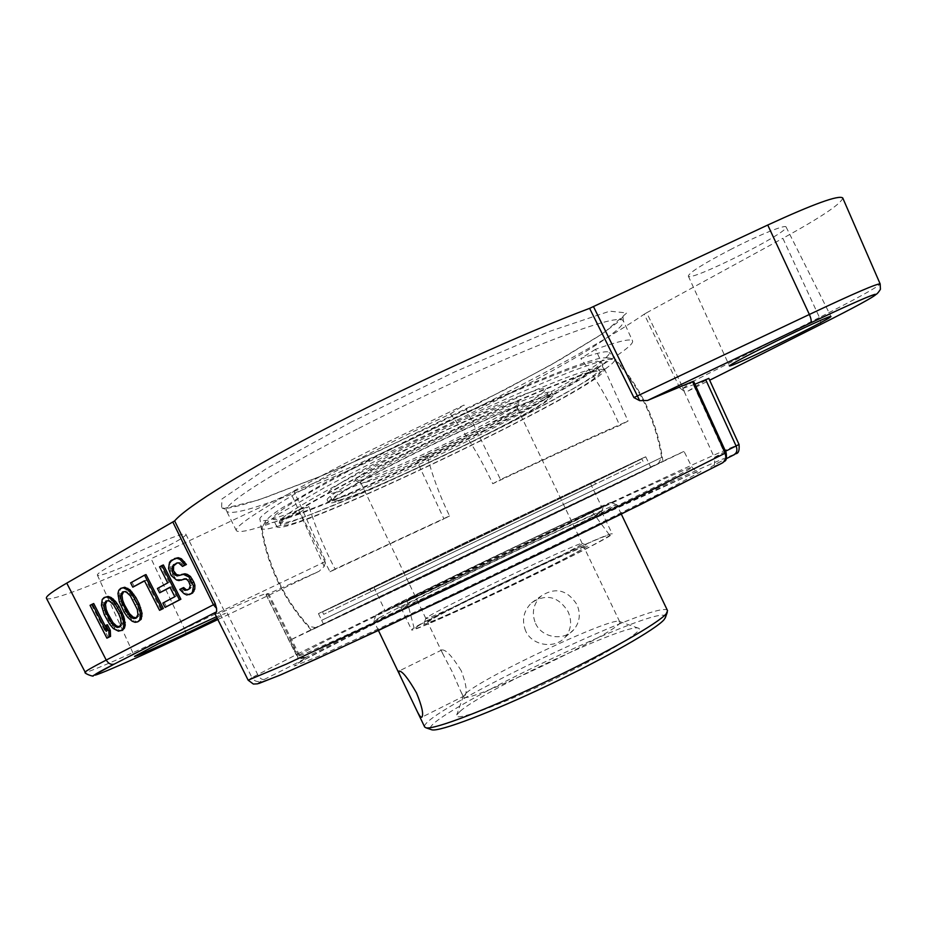 <?xml version="1.0" encoding="UTF-8"?>
<svg xmlns="http://www.w3.org/2000/svg" width="927" height="927" viewBox="0 0 927 927"><rect width="100%" height="100%" fill="white"/><g stroke="black" fill="none" stroke-linecap="round" stroke-linejoin="round"><path stroke-width="0.7" stroke-dasharray="4.63 3.48" d="M431.322 619.688L427.683 622.307C423.512 627.903 591.032 547.637 584.068 547.382C584.96 543.825 454.079 605.829 431.322 619.688M427.648 621.403C451.113 607.162 583.407 544.358 587.776 545.447C591.878 545.053 554.149 564.705 507.034 587.266C459.931 609.839 420.974 626.942 423.848 623.987L427.648 621.403M610.487 535.47C602.121 541.183 553.813 565.69 502.643 589.989C451.437 614.323 411.681 631.681 411.669 629.978C408.147 627 612.075 529.317 612.237 533.906L610.487 535.47M419.074 625.285C448.286 607.672 608.83 531.6 609.595 535.122C611.82 535.864 567.683 558.761 513.291 584.798C458.9 610.858 413.465 630.87 414.276 628.68L419.074 625.285M665.563 617.104C668.193 598.552 414.832 719.943 430.951 729.514M460.209 711.218C483.709 690.325 625.122 624.022 638.008 628.043C647.185 629.016 606.362 654.23 551.658 680.406C496.988 706.641 451.75 722.654 456.744 714.879L460.209 711.218M667.556 610.673C662.341 596.71 417.08 714.219 424.693 727.035M380.835 616.849L373.859 620.928C373.361 622.191 421.101 600.337 483.662 570.476C546.177 540.638 604.833 511.704 614.647 505.968L616.548 504.543C611.356 504.694 419.804 596.015 380.835 616.849M535.563 623.489C542.04 638.112 563.964 641.31 573.801 629.653C579.862 622.226 580.893 613.836 576.884 604.497C567.197 589.676 555.25 586.884 541.055 596.107C533.222 603.987 531.391 613.106 535.563 623.489M382.608 611.31L375.991 614.983C372.341 617.625 426.71 592.48 494.068 560.209C561.426 527.938 615.099 501.322 610.754 502.504C606.339 502.758 420.209 591.577 382.608 611.31M522.168 543.477C458.483 573.697 383.848 610.209 385.087 610.684C384.925 611.438 418.969 595.806 467.625 572.677L590.395 513.025L474.473 569.282L395.377 605.771L522.168 543.477C568.228 521.553 605.887 504.172 603.581 506.026L590.395 513.025L601.693 506.907C601.681 506.188 566.223 522.55 522.168 543.477M406.235 604.728C437.301 587.996 602.782 509.166 601.611 511.716L599.711 512.979C591.125 517.926 544.114 541.113 493.767 565.157C443.384 589.213 403.083 607.741 401.182 607.811L406.235 604.728M466.374 692.851C486.177 675.841 609.109 618.089 618.912 621.322L619.711 621.762C629.039 626.976 461.53 707.231 463.326 696.698L466.374 692.851M525.713 631.09C521.484 620.372 523.442 610.951 531.588 602.805C546.13 593.361 558.297 596.304 568.077 611.646C572.226 621.241 571.252 629.769 565.157 637.266C555.192 649.062 532.411 646.107 525.713 631.09M461.229 670.731C452.295 656.362 445.852 649.433 441.901 649.943L442.747 653.744L452.109 671.6L460.765 691.357C462.446 694.926 463.778 696.374 464.763 695.702C467.475 692.515 466.293 684.184 461.229 670.731M482.909 431.727C555.053 395.794 614.311 361.518 607.394 357.776L600.997 357.984C593.176 359.838 581.635 363.604 566.362 369.27C533.002 382.121 483.106 404.033 431.136 428.853C391.461 447.984 356.316 465.841 325.69 482.422L281.043 508.506C271.947 514.705 266.686 519.097 265.296 521.681C263.523 532.422 384.23 481.298 482.909 431.727M597.255 361.252L600.314 361.982C606.409 376.501 280.522 532.643 273.013 518.796C269.062 514.404 330.765 478.378 416.71 436.582C502.596 394.751 583.535 361.472 597.255 361.252M336.003 492.376C331.565 493.558 329.131 493.743 328.679 492.944C325.875 489.769 373.523 462.573 433.535 433.848C493.512 405.087 544.566 384.995 545.285 389.155C550.939 396.281 374.821 482.863 336.003 492.376M360.047 480.313C387.66 473.964 521.171 408.54 519.236 402.144C520.128 398.181 480.719 413.639 434.473 435.817C388.204 457.961 351.472 478.992 355.111 480.777L360.047 480.313M276.733 526.629C312.863 515.945 406.327 474.497 485.736 434.833C558.031 398.865 618.228 364.485 614.694 359.386L607.903 359.317C599.954 361.252 588.135 365.157 572.457 371.02C538.181 384.323 486.675 407.011 432.955 432.666C391.959 452.446 355.644 470.846 324.033 487.892L278.042 514.612C268.703 520.904 263.338 525.331 261.947 527.903L261.982 528.367C262.642 529.931 267.567 529.352 276.733 526.629M321.634 620.337L661.681 457.463L321.634 620.337M436.339 570.731L316.107 627.73C307.196 631.078 666.397 458.969 658.205 463.813L436.339 570.731M526.258 526.374L648.622 468.471L323.488 624.149L526.258 526.374M643.489 457.753L467.057 541.646L318.448 613.616C319.537 614.08 645.424 457.938 645.737 456.802L643.489 457.753M639.503 459.665L641.762 458.703C641.669 459.722 323.268 612.272 322.422 611.716L467.22 541.588L639.503 459.665M592.121 482.434L369.873 589.016C368.691 590.256 596.061 481.322 594.346 481.461L592.121 482.434M588.205 484.311L590.406 483.349C592.202 483.141 372.527 588.402 373.813 587.127L588.205 484.311M411.553 597.498C439.769 582.585 592.631 509.676 592.017 511.472C593.523 511.437 551.298 532.341 499.943 556.942C448.587 581.542 405.887 601.333 406.86 600.175L411.553 597.498M429.468 615.829C451.739 602.562 578.251 542.446 582.005 543.407L582.191 543.465C589.039 543.465 421.518 623.72 425.806 618.39L429.468 615.829M365.516 482.341C391.53 476.188 519.247 413.662 517.208 407.926L517.162 407.753C519.676 398.714 352.167 478.981 360.777 482.677L365.516 482.341M593.396 485.088L371.124 591.635L593.396 485.088M640.789 462.341L323.674 614.346L640.789 462.341M601.102 369.294L604.091 369.885C609.653 383.291 283.778 539.433 276.802 526.698C273.036 522.701 334.937 487.092 420.904 445.342C506.814 403.558 587.579 369.919 601.102 369.294M597.15 371.263C583.72 371.994 504.844 404.867 421.217 445.563C337.521 486.223 277.15 520.939 280.8 524.844C287.382 537.359 605.783 384.809 600.151 371.831L597.15 371.263M336.084 501.831C331.46 503.141 328.923 503.419 328.482 502.643C325.713 499.665 375.168 471.797 437.428 441.994C499.665 412.144 552.376 391.067 552.955 395.087C558.367 401.889 376.304 491.217 336.084 501.831M339.676 500.035C378.216 489.943 554.404 403.5 549.039 397.011C548.46 393.129 497.544 413.5 437.556 442.272C377.556 470.997 329.78 497.903 332.434 500.789C332.851 501.53 335.261 501.275 339.676 500.035M595.864 368.587L598.888 369.201C604.694 382.538 286.292 535.099 279.537 522.214C275.829 518.17 336.13 483.326 419.815 442.642C503.442 401.947 582.376 369.189 595.864 368.587M334.856 499.282C330.221 500.568 327.683 500.823 327.231 500.024C324.415 496.953 373.824 468.981 436.084 439.178C498.32 409.328 551.078 388.343 551.704 392.469C557.22 399.491 375.168 488.865 334.856 499.282M427.776 574.949L290.255 640.105C293.106 637.718 680.406 452.156 684.045 451.426L427.776 574.949M528.853 525.099L663.014 461.495L626.571 479.363L311.275 630.012L528.853 525.099M268.587 593.697L266.003 594.671L267.312 593.465C266.292 592.909 252.492 598.61 225.898 610.569L219.861 613.118L251.959 677.614L298.61 653.454L268.587 593.697L319.027 571.333L324.16 566.467L325.759 561.368L294.079 491.426L151.124 558.691L184.392 628.749L325.759 561.368M683.547 390.754L679.815 387.973L682.446 386.733L683.547 390.754L688.043 391.078L708.726 378.506L739.028 444.439M679.815 387.973L644.219 314.207C576.745 360.51 412.179 443.002 294.079 491.426M693.593 381.298L682.759 388.448L714.323 457.393L726.142 452.643M694.937 384.242L682.759 388.448M731.693 248.957C703.802 263.477 689.34 272.515 688.298 276.072C688.877 282.619 790.117 231.912 786.073 226.976C785.69 224.23 759.143 234.879 731.693 248.957M46.42 598.251C47.914 602.828 101.425 582.237 151.124 558.691M842.736 197.949C841.612 203.488 821.658 216.941 782.863 238.309L819.468 317.486C857.799 298.054 878.031 286.86 880.163 283.929M820.001 324.798C821.218 323.662 821.044 321.217 819.468 317.486L682.446 386.733L646.687 312.747L782.863 238.309M646.687 312.747L644.219 314.207M120.232 560.708C104.936 568.587 97.312 573.361 97.335 575.041C98.146 580.163 189.85 537.822 185.852 534.242C186.118 531.171 147.914 546.466 120.232 560.708M217.15 618.193L225.493 613.361L216.431 616.745M214.948 613.778L219.861 613.118M324.16 566.467L290.823 492.874M136.396 617.811L138.969 615.945L139.398 613.906L138.749 608.807L136.941 604.323L131.808 595.261L126.211 591.02L123.581 591.774M119.687 626.687L122.237 624.844L122.642 622.828L121.982 617.788L120.186 613.35L115.11 604.381L109.595 600.175L106.999 600.916M190.603 594.08L188.193 594.427L182.746 590.812L181.217 588.83L183.65 587.544M187.66 589.885L190.394 588.599L191.24 587.22L191.715 585.099L190.997 582.677L188.714 579.224L186.744 578.413L184.044 578.935M182.712 579.653L177.949 579.421L174.844 577.37L170.684 571.229L170.105 564.056L170.974 561.704L175.84 558.077M183.963 565.841L180.081 562.33L177.138 563.002M180.023 575.285L182.897 573.929M166.512 606.814L164.299 602.48L176.246 596.119L171.414 586.664L170.058 587.405M161.078 592.237L158.865 587.892L169.177 582.307L160.997 566.281L163.384 564.96M160.997 609.734L145.887 580.198L144.531 580.939M134.264 586.594L132.063 582.307L146.014 574.578M139.235 621.229L136.57 621.739L131.344 619.097L125.469 611.414L122.202 605.041L119.363 595.702L120.209 589.769L122.121 587.799M122.515 630.07L119.907 630.557L114.751 627.927L108.946 620.314L105.713 613.998L102.874 604.763L103.685 598.912L105.562 596.965M108.343 637.556L91.518 604.74L93.72 603.523M106.072 627.625L107.694 630.8L107.405 624.705M181.217 588.83L179.792 589.421M187.949 589.896L186.524 590.487M190.394 588.599L188.957 589.19M191.24 587.22L189.803 587.811M191.715 585.099L190.278 585.69M190.997 582.677L189.56 583.257M190.244 581.206L188.818 581.785M188.714 579.224L187.277 579.804M186.744 578.413L185.307 578.993M185.145 578.332L183.708 578.912M180.313 580.012L178.876 580.58M177.949 579.421L176.512 579.989M174.844 577.37L173.407 577.938M172.549 574.879L171.113 575.458M170.684 571.229L169.247 571.797M170 567.869L168.552 568.436M170.105 564.056L168.668 564.624M170.974 561.704L169.525 562.272M172.607 559.862L171.159 560.418M182.422 563.859L180.985 564.427M180.081 562.33L178.644 562.886M178.088 562.48L176.64 563.048M180.464 575.25L179.027 575.829M188.193 594.427L186.767 595.018M185.446 593.083L184.021 593.674M182.746 590.812L181.31 591.403M176.246 596.119L174.809 596.71M171.414 586.664L169.977 587.243M158.865 587.892L157.416 588.471M169.177 582.307L167.741 582.874M160.997 566.281L159.548 566.849M164.299 602.48L162.862 603.071M145.887 580.198L144.438 580.765M132.063 582.307L130.614 582.874M138.749 608.807L137.3 609.398M136.941 604.323L135.493 604.914M134.38 599.329L132.932 599.92M131.808 595.261L130.359 595.841M128.088 591.82L126.64 592.399M126.211 591.02L124.763 591.6M123.94 591.356L122.491 591.936M137.416 617.672L135.979 618.274M138.969 615.945L137.532 616.548M139.398 613.906L137.949 614.508M136.57 621.739L135.133 622.341M133.569 620.615L132.132 621.217M131.344 619.097L129.896 619.699M129.131 616.675L127.683 617.266M127.659 614.752L126.223 615.343M125.469 611.414L124.021 612.005M122.202 605.041L120.753 605.621M120.765 601.287L119.316 601.866M120.058 598.958L118.61 599.537M119.363 595.702L117.903 596.281M119.409 592.956L117.949 593.523M120.209 589.769L118.749 590.348M119.907 630.557L118.459 631.16M116.953 629.445L115.504 630.047M114.751 627.927L113.303 628.529M112.561 625.528L111.124 626.119M111.113 623.616L109.664 624.219M108.946 620.314L107.497 620.905M105.713 613.998L104.253 614.589M104.287 610.29L102.827 610.87M103.569 607.985L102.121 608.564M102.874 604.763L101.425 605.343M102.909 602.04L101.449 602.62M103.685 598.912L102.225 599.479M122.642 622.828L121.205 623.431M121.982 617.788L120.533 618.39M120.186 613.35L118.749 613.941M117.659 608.413L116.211 608.993M115.11 604.381L113.662 604.96M111.437 600.963L109.989 601.542M109.595 600.175L108.135 600.742M107.37 600.487L105.91 601.067M120.719 626.548L119.27 627.15M122.237 624.844L120.788 625.447M91.518 604.74L90.058 605.319M107.694 630.8L106.246 631.403M426.895 454.833L416.93 461.067L443.952 518.911L329.966 571.797L299.942 512.364C261.426 527.672 240.255 533.813 236.443 530.765C232.132 526.177 283.604 494.276 368.158 451.519L464.045 405.064L500.522 479.537C554.937 453.824 597.452 434.334 628.054 421.055L619.688 425.505C589.839 438.401 547.533 457.811 492.77 483.72C480.661 457.961 466.582 434.693 450.51 413.917C345.076 463.106 253.847 514.809 260.081 519.723C260.73 521.438 265.62 520.997 274.786 518.402L308.946 506.478C315.667 527.753 324.38 548.61 335.064 569.039L449.549 515.945C439.861 496.049 432.306 475.678 426.895 454.833C519.641 411.206 614.149 359.305 609.132 352.48C607.741 350.522 598.297 352.527 580.812 358.517C596.003 378.286 608.958 400.615 619.688 425.505M416.93 461.067C523.037 411.565 636.212 350.047 632.562 340.974C631.38 338.239 619.039 341.009 595.54 349.305L628.054 421.055M595.54 349.305L580.812 358.517M299.942 512.364L308.946 506.478M450.51 413.917L464.045 405.064M492.77 483.72L500.522 479.537M329.966 571.797L335.064 569.039M449.549 515.945L443.952 518.911M436.304 592.99C351.078 633.384 296.431 658.135 297.637 656.235C299.259 651.113 686.988 465.342 691.994 467.301C691.866 468.39 666.872 481.24 616.988 505.875L436.304 592.99M437.59 601.542L321.205 655.215L294.369 666.049C294.404 665.343 299.409 662.295 309.375 656.895C349.908 635.366 452.596 585.134 544.01 541.832L648.355 493.21L691.565 474.16C699.618 470.939 702.469 470.244 700.117 472.063L665.725 490.534L589.896 528.32L437.59 601.542M258.842 683.489C257.243 683.802 258.112 682.932 261.472 680.893L264.357 679.41C297.625 662.84 311.24 655.609 305.203 657.73L306.304 657.104C423.152 597.533 699.422 466.385 735.412 454.021L734.01 454.798M725.517 451.275L714.323 457.393C714.833 462.99 714.624 465.574 713.674 465.134L726.293 458.691C707.313 468.425 705.737 469.943 721.565 463.245L722.307 462.979M306.304 657.104C303.222 658.112 300.661 656.895 298.61 653.454C419.259 592.851 701.102 458.761 738.889 444.473C740.302 448.587 739.143 451.773 735.412 454.021M721.565 463.245C725.181 460.986 726.212 457.648 724.636 453.245L692.202 382.225M248.158 680.198L251.959 677.614C254.253 681.275 257.428 682.365 261.472 680.893M264.357 679.41C262.04 679.989 259.838 678.413 257.752 674.682L225.898 610.569M305.203 657.73L303.604 658.263C301.715 657.718 301.518 660.661 296.165 654.74L266.003 594.682M303.511 658.286C300.348 658.668 297.961 657.463 296.362 654.682L266.165 594.52M688.043 391.078L709.665 380.221M351.113 422.133L266.767 468.39L221.97 498.981L221.541 509.085L258.633 499.943L321.576 475.899C372.248 454.23 424.415 430.128 478.077 403.558L550.117 365.389L603.535 333.106L626.756 312.955L609.746 311.171L549.178 331.518L454.925 371.808L351.113 422.133M217.822 619.537L319.027 571.333M186.454 634.474L184.392 628.749C136.095 651.785 85.319 674.172 85.18 672.214M357.254 429.074C272.7 472.26 221.68 505.331 226.512 510.951C240.197 530.684 630.151 343.859 623.338 320.823C620.395 316.014 592.828 323.917 540.638 344.52C489.213 365.192 418.054 397.95 357.254 429.074M621.275 514.068L616.722 504.566M378.413 630.43L373.859 620.928M375.991 614.983L373.94 620.777M610.754 502.504L616.548 504.543M601.53 511.831L603.581 506.026M401.182 607.811L395.377 605.771M401.043 607.788L411.669 629.978M601.611 511.716L612.237 533.906M619.711 621.762L584.068 547.382M463.326 696.698L460.765 691.357M442.747 653.744L427.683 622.307M441.901 649.931L399.004 671.044M464.763 695.713L421.878 717.174M565.157 637.266L573.801 629.653M531.588 602.805L541.044 596.107M463.465 695.795L456.744 714.879M618.912 621.322L638.008 628.043M265.296 521.681L261.947 527.903M607.394 357.776L614.346 359.073M661.681 457.463C655.574 420.186 639.908 387.498 614.694 359.375M308.969 626.455C283.743 598.344 268.088 565.644 261.982 528.367M658.205 463.813L661.519 457.544M316.107 627.73L309.131 626.385M318.448 613.616L323.488 624.149M645.737 456.802L650.789 467.335M373.813 587.127L385.087 610.684M590.406 483.349L601.693 506.907M406.86 600.175L414.276 628.68M592.017 511.472L609.595 535.122M425.875 618.216L423.848 623.987M582.005 543.407L587.776 545.447M360.777 482.677L425.806 618.39M517.162 407.753L582.191 543.465M517.208 407.926L519.236 402.144M360.893 482.816L355.111 480.777M369.873 589.016L371.124 591.635M594.346 481.461L595.597 484.079M322.422 611.716L323.674 614.346M641.762 458.703L643.025 461.333M604.091 369.885L600.314 361.982M276.802 526.698L273.013 518.796M600.151 371.831L598.888 369.201M280.8 524.844L279.537 522.214M552.955 395.087L551.704 392.469M328.482 502.643L327.231 500.024M549.039 397.011L545.285 389.155M332.434 500.789L328.679 492.944M290.255 640.105L297.637 656.235L298.1 662.979L365.933 628.077L463.963 580.105L570.348 529.387L697.382 471.519C696.977 472.04 695.18 470.626 691.994 467.301L684.045 451.426M267.312 593.465L297.752 654.242C303.801 660.534 301.681 656.698 303.743 658.124L303.604 658.263M688.298 276.072L729.398 365.898M786.073 226.976L830.94 316.443M97.335 575.041L134.531 656.362M185.852 534.242L225.493 613.361M236.443 530.765L226.512 510.951C224.693 508.552 223.222 507.614 222.098 508.147L228.726 508.042L241.252 505.215L264.937 497.741L317.498 477.556L380.151 450.406L505.122 389.653L559.294 360.163L600.615 334.983L619.166 321.194L623.906 315.632C623.071 315.203 622.874 316.941 623.338 320.823L632.562 340.974M663.014 461.495C656.942 419.282 638.981 382.944 609.132 352.48M311.275 630.012C282.19 598.842 265.122 562.075 260.081 519.723"/><path stroke-width="1.39" d="M430.951 729.514L431.947 729.85C439.977 731.751 490.383 712.759 548.332 685.215C606.27 657.73 656.71 628.807 664.207 619.491L665.563 617.104M416.223 709.352L401.159 677.904C399.213 673.987 398.494 671.704 399.004 671.055C402.225 670.905 408.065 678.205 416.513 692.944C421.982 706.281 423.766 714.358 421.878 717.174C420.788 717.753 418.911 715.146 416.223 709.352L424.693 727.035L426.13 727.846C434.195 729.746 486.258 710.001 546.316 681.449C606.385 652.944 658.61 623.129 666.27 613.709L667.556 610.673L621.275 514.068M693.605 381.321L726.142 452.654L725.204 453.164L692.573 381.6L647.475 400.499L639.711 400.661L633.906 397.579L589.618 308.343L767.741 225.029C813.721 203.87 838.715 194.844 842.736 197.949L880.163 283.929C877.324 283.372 853.721 293.546 809.375 314.473L633.906 397.579M692.573 381.6L693.593 381.298M739.028 444.439C740.059 456.374 734.636 452.619 734.393 454.601L726.293 458.691L734.393 454.601C737 452.654 737.544 449.792 736.084 445.98L739.028 444.439L708.831 378.401L694.937 384.242M775.841 341.379C746.722 355.759 731.241 363.929 729.398 365.898C728.274 368.876 833.199 317.81 830.94 316.443C831.345 315.203 804.462 327.347 775.841 341.379M66.756 583.118C52.468 591.391 45.69 596.432 46.42 598.251L85.18 672.214C85.017 671.461 92.028 667.417 106.223 660.07L66.756 583.118L174.635 520.916C186.953 506.339 246.13 469.618 333.164 424.763C420.082 379.966 523.964 332.99 589.618 308.343M216.431 616.745L159.038 643.419L134.531 656.362C133.673 658.205 194.716 629.966 217.15 618.193M216.582 608.413L215.226 603.604L213.43 604.763L216.582 608.413L216.628 611.762L214.948 613.778L248.158 680.198L286.373 664.103L444.96 590.001L637.764 496.965L725.204 453.164C726.664 457.046 725.876 460.221 722.84 462.677M172.874 522.11L213.43 604.763L106.223 660.07C108.436 663.686 111.124 665.018 114.288 664.068L216.628 611.762L114.299 664.068C63.314 690.047 120.07 666.258 186.431 634.497L217.822 619.537M123.581 591.774L121.993 595.169L122.665 600.256L124.461 604.717L129.56 613.732L133.268 617.173L136.396 617.811M106.999 600.916L105.469 604.242L106.141 609.271L107.926 613.697L112.978 622.62L116.628 626.038L119.687 626.687M182.213 588.124L184.925 590.406L188.957 589.19L190.278 585.69L188.818 581.785L187.277 579.804L185.307 578.993L178.876 580.58L176.512 579.989L171.113 575.458L168.552 568.436L169.525 562.272L171.159 560.418L176.79 558.251L179.954 559.34L184.971 565.076L182.526 566.409L178.644 562.886L176.64 563.048L172.167 566.443L172.028 571.206L173.152 573.407L177.034 575.968L183.465 574.358L188.981 577.011L193.488 585.852L192.468 591.994L191.205 593.593L186.767 595.018L184.021 593.674L179.792 589.421L183.65 587.544L186.362 589.815L187.66 589.885M184.044 578.935L181.275 580.221M174.392 558.633L178.239 557.695L181.391 558.772L186.408 564.508L182.526 566.409M177.138 563.002L173.616 565.876L173.476 570.638L176.512 574.589L180.023 575.285M181.46 574.508L184.902 573.79L187.277 574.381L190.406 576.432L193.824 582.098L194.913 585.261L194.774 589.074L192.631 593.002L189.166 594.671M170.058 587.405L159.641 592.817L157.416 588.471L167.741 582.874L159.548 566.849L161.935 565.528L179.456 599.804L165.087 607.405L162.862 603.071L174.809 596.71L169.977 587.243L159.641 592.817M161.935 565.528L163.384 564.96L180.892 599.213L165.087 607.405M144.566 575.146L146.014 574.578L163.361 608.483L159.56 610.325L144.438 580.765L132.804 587.173L130.614 582.874L144.566 575.146L161.924 609.074L159.56 610.325M144.531 580.939L132.804 587.173M120.672 588.367L124.774 587.255L130.023 589.85L135.933 597.579L139.224 603.998L142.063 613.384L141.171 619.294L137.799 621.832L135.133 622.341L132.132 621.217L127.683 617.266L124.021 612.005L119.316 601.866L117.949 593.523L118.749 590.348L120.672 588.367L123.314 587.822L128.563 590.418L132.283 594.786L137.787 604.589L140.626 613.987L139.734 619.896L137.799 621.832M104.102 597.544L108.158 596.432L111.113 597.521L115.527 601.438L119.177 606.675L123.87 616.779L125.226 625.053L124.415 628.17L122.515 630.07L118.459 631.16L113.303 628.529L109.664 624.219L104.253 614.589L101.425 605.343L102.225 599.479L104.102 597.544L106.709 597.011L109.664 598.1L114.079 602.017L120.997 613.639L123.14 619.699L123.778 625.655L122.978 628.773L121.078 630.673M92.26 604.103L106.246 631.403L105.968 625.308L108.83 630.916L109.119 637L106.895 638.17L90.058 605.319L93.72 603.523L106.072 627.625M105.968 625.308L107.405 624.705L110.278 630.314L110.556 636.385L106.895 638.17M184.797 588.784L183.372 589.375M186.362 589.815L184.925 590.406M178.239 557.695L176.79 558.251M181.391 558.772L179.954 559.34M184.496 561.785L183.048 562.353M186.408 564.508L184.971 565.076M174.855 564.265L173.407 564.821M173.616 565.876L172.167 566.443M173.152 568.008L171.715 568.575M173.476 570.638L172.028 571.206M174.589 572.84L173.152 573.407M176.512 574.589L175.076 575.169M178.471 575.4L177.034 575.968M184.902 573.79L183.465 574.358M187.277 574.381L185.84 574.949M190.406 576.432L188.981 577.011M192.318 579.155L190.892 579.734M193.824 582.098L192.387 582.689M194.913 585.261L193.488 585.852M194.774 589.074L193.349 589.665M193.894 591.403L192.468 591.994M192.631 593.002L191.205 593.593M137.3 609.398L130.359 595.841L126.64 592.399L124.763 591.6L122.491 591.936L120.545 595.737L121.205 600.835L128.123 614.323L131.819 617.776L133.697 618.587L135.979 618.274L137.949 614.508L137.3 609.398M121.205 623.431L120.533 618.39L118.749 613.941L113.662 604.96L109.989 601.542L108.135 600.742L105.91 601.067L104.009 604.821L104.681 609.862L111.53 623.211L117.034 627.44L119.27 627.15L121.205 623.431M180.892 599.213L179.456 599.804M163.361 608.483L161.924 609.074M122.41 593.118L120.95 593.697M121.993 595.169L120.545 595.737M122.665 600.256L121.205 600.835M124.461 604.717L123.013 605.308M126.999 609.676L125.562 610.267M129.56 613.732L128.123 614.323M133.268 617.173L131.819 617.776M135.133 617.985L133.697 618.587M142.005 616.142L140.568 616.745M141.171 619.294L139.734 619.896M124.774 587.255L123.314 587.822M127.775 588.332L126.327 588.912M130.023 589.85L128.563 590.418M132.248 592.283L130.8 592.851M133.731 594.219L132.283 594.786M135.933 597.579L134.496 598.158M139.224 603.998L137.787 604.589M140.672 607.776L139.224 608.367M141.379 610.128L139.942 610.719M142.063 613.384L140.626 613.987M125.272 622.33L123.824 622.932M125.226 625.053L123.778 625.655M124.415 628.17L122.978 628.773M108.158 596.432L106.709 597.011M111.113 597.521L109.664 598.1M113.326 599.016L111.877 599.595M115.527 601.438L114.079 602.017M116.987 603.35L115.539 603.929M119.177 606.675L117.729 607.266M122.434 613.048L120.997 613.639M123.87 616.779L122.422 617.37M124.577 619.097L123.14 619.699M105.863 602.226L104.403 602.805M105.469 604.242L104.009 604.821M106.141 609.271L104.681 609.862M107.926 613.697L106.478 614.277M110.44 618.61L109.004 619.201M112.978 622.62L111.53 623.211M116.628 626.038L115.191 626.64M118.482 626.837L117.034 627.44M110.278 630.314L108.83 630.916M110.556 636.385L109.119 637M215.226 603.604L174.635 520.916M593.512 306.675L639.711 400.661M722.307 462.979L640.047 504.809L459.317 592.33L333.952 650.997L280.974 674.74L258.842 683.489M705.69 379.606L736.084 445.98L725.517 451.275M721.843 463.245L620.603 514.404L542.735 552.353L380.29 629.56L317.046 658.691L279.178 675.505L257.486 683.836L253.361 684.045L248.158 680.198M709.665 380.221L819.839 324.89C855.215 307.057 873.999 296.849 876.177 294.253C873.304 294.079 851.438 303.639 810.557 322.944L647.475 400.499L810.557 322.944C811.67 321.727 811.276 318.9 809.375 314.473L767.741 225.029M665.204 618.089L667.289 612.307M431.947 729.85L426.13 727.846M401.159 677.904L378.413 630.43M726.131 452.631C727.486 463.013 724.161 460.244 722.77 462.724M114.288 664.068L93.152 675.679C94.705 677.405 83.187 673.245 85.18 672.214M880.163 283.929L880.441 289.282C877.742 293.592 875.806 295.307 874.636 294.415C867.545 296.605 846.189 306.119 810.557 322.944"/></g></svg>

